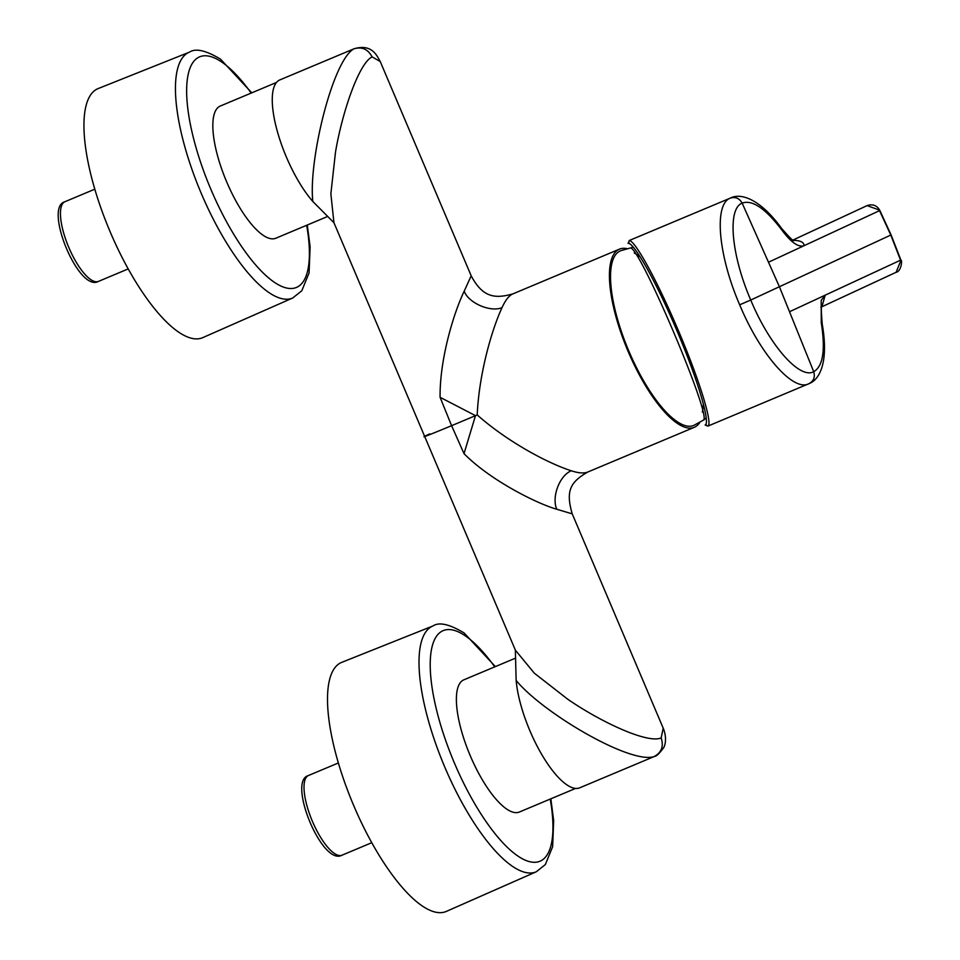 <?xml version="1.0" encoding="UTF-8"?>
<svg xmlns="http://www.w3.org/2000/svg" width="960" height="960" viewBox="0 0 960 960"><rect width="100%" height="100%" fill="white"/><g stroke="black" fill="none" stroke-linecap="round" stroke-linejoin="round"><path stroke-width="1.44" d="M706.164 418.008L703.512 420.012C711.84 416.34 639.888 246.852 630.468 247.944L620.916 250.656A94.668 30.984 67.2 0 0 620.04 251.016A94.668 30.984 67.2 0 0 628.908 351.216A94.668 30.984 67.2 0 0 694.008 425.304A94.668 30.984 67.2 0 0 694.188 425.22A94.668 30.984 67.2 0 0 694.368 425.124M702.324 412.104A94.668 30.984 67.2 0 0 703.368 404.052M640.38 257.196A94.668 30.984 67.2 0 0 634.272 253.02M631.824 247.404L633.216 247.2M630.108 240.204L629.244 240.672C634.428 239.592 656.556 279.084 678.36 330.54C700.236 381.984 712.812 424.236 707.928 426.06L707.988 426.06M705.156 425.016L707.892 426.108L808.992 383.664C793.536 392.376 760.308 354.564 739.68 304.8C718.236 255.42 713.7 204.288 730.236 198.144L629.4 240.456L628.044 243.348M536.304 871.764L446.328 911.412A135.072 44.196 -112.8 0 1 420.9 905.004A135.072 44.196 -112.8 0 1 341.532 773.148A135.072 44.196 -112.8 0 1 341.784 662.34L433.092 625.896A133.332 43.632 -112.8 0 0 432.852 735.276A133.332 43.632 -112.8 0 0 511.2 865.44A133.332 43.632 -112.8 0 0 536.304 871.764L545.34 864.564L552.636 846.72L553.668 820.644L550.848 798.804M519.6 811.92A71.688 23.46 -112.8 0 1 519.336 812.04A71.688 23.46 -112.8 0 1 470.124 755.424A71.688 23.46 -112.8 0 1 463.584 679.956A71.688 23.46 -112.8 0 1 463.836 679.836L515.22 658.272M276.516 82.44L220.284 106.044A71.688 23.46 67.2 0 0 220.02 106.164A71.688 23.46 67.2 0 0 226.572 181.632A71.688 23.46 67.2 0 0 275.772 238.248L327.396 216.576M292.74 297.984L202.776 337.632A135.072 44.196 -112.8 0 1 177.348 331.224A135.072 44.196 -112.8 0 1 97.968 199.356A135.072 44.196 -112.8 0 1 98.22 88.548L189.54 52.104A133.332 43.632 -112.8 0 0 189.288 161.484A133.332 43.632 -112.8 0 0 267.636 291.66A133.332 43.632 -112.8 0 0 292.74 297.984L301.788 290.772L309.072 272.94L310.116 246.852L307.296 225.024M699.888 422.256A96.624 31.62 -112.8 0 1 694.632 427.164A96.624 31.62 -112.8 0 1 694.272 427.32A96.624 31.62 -112.8 0 1 628.176 351.552A96.624 31.62 -112.8 0 1 619.128 249.288A96.624 31.62 -112.8 0 1 619.476 249.132A96.624 31.62 -112.8 0 1 627.024 248.664M312.84 201.492C308.292 161.244 332.304 61.212 353.736 48.912L279.804 79.932A72.732 23.796 -112.8 0 0 279.54 80.052A72.732 23.796 -112.8 0 0 277.152 130.704A72.732 23.796 -112.8 0 0 312.84 201.492L333.948 222.732L515.4 650.196L534.324 673.188L567.696 699.192C600.924 722.136 647.664 743.904 661.176 737.916L663.204 728.172C667.332 738.06 664.932 746.28 663.384 748.08C659.268 753.6 656.34 756.36 654.576 756.384L654.12 756.576C661.536 752.592 663.888 746.364 661.176 737.916M516.144 680.436A72.732 23.796 67.2 0 0 542.196 755.256A72.732 23.796 67.2 0 0 579.66 787.836L654.12 756.576C630.48 764.604 542.712 712.932 516.144 680.436L515.352 650.076M588.036 471.912C584.268 473.592 578.676 473.208 571.272 470.772C547.44 463.128 507.204 441.552 477.216 414.948L451.596 425.676L440.088 397.308L475.488 415.644L464.016 453.66L451.596 425.676C424.728 436.812 417.444 439.56 429.732 433.884M694.272 427.32L587.712 472.056C570.54 481.968 565.404 490.692 572.232 513.876L663.204 728.172M619.476 249.132L512.532 294.036C508.836 295.8 505.344 300.336 502.032 307.632C490.68 312.552 468.468 303.096 464.208 291.192L471.18 275.808C482.712 297.576 495.036 298.956 512.856 293.88L512.94 293.856M353.988 48.792L353.988 48.792C372.312 43.368 377.136 56.232 380.22 61.512L372.108 56.892C358.836 63.3 342.144 112.464 335.496 152.16L330.864 193.824L333.936 222.708M464.208 291.192C454.32 311.472 439.632 358.224 440.088 397.308M502.032 307.632C491.424 330.528 478.98 374.436 477.216 414.948M571.272 470.772C559.428 475.644 551.448 497.16 556.764 509.232L572.232 513.876M556.764 509.232C538.092 504.072 490.872 480.9 464.016 453.66M629.088 242.892L628.176 243.384L629.244 240.672M707.928 426.06L705.24 424.944L706.152 424.44L705.24 424.944C710.376 423.12 698.628 381.624 677.076 331.068C655.644 280.38 633.516 242.064 628.176 243.384M792.264 240.384C799.872 240.24 803.832 242.004 804.156 245.652C798.576 247.656 791.22 242.544 782.064 230.304L781.524 228.324C760.176 198.936 740.976 192.732 730.596 197.976M730.236 198.144C735.348 196.548 739.32 198.216 742.152 203.112C727.128 208.704 731.244 255.168 750.744 300.036L891.096 234.912L879.708 210.204L867.108 205.608L793.104 239.976M821.952 306.624L825.18 295.176L821.208 300.324L821.244 322.584L822.252 324.252C821.076 310.488 821.04 304.488 822.12 306.264M891.096 234.912L900.972 260.304L896.112 272.292L820.836 307.248M338.376 762.96L308.496 775.5A43.224 14.148 67.2 0 0 308.34 775.572A43.224 14.148 67.2 0 0 305.868 801.516A43.224 14.148 67.2 0 0 341.952 855.216A43.224 14.148 67.2 0 0 342.108 855.144M550.236 799.068A125.016 40.908 -112.8 0 1 516.66 855.192A125.016 40.908 -112.8 0 1 435.588 705.9A125.016 40.908 -112.8 0 1 466.524 636.684A125.016 40.908 -112.8 0 1 494.748 666.864M94.812 189.18L64.932 201.72A43.224 14.148 67.2 0 0 64.776 201.792A43.224 14.148 67.2 0 0 62.304 227.724A43.224 14.148 67.2 0 0 98.388 281.424A43.224 14.148 67.2 0 0 98.556 281.352M306.684 225.276A125.016 40.908 -112.8 0 1 273.096 281.4A125.016 40.908 -112.8 0 1 192.024 132.108A125.016 40.908 -112.8 0 1 222.96 62.892A125.016 40.908 -112.8 0 1 251.184 93.072M353.736 48.912C361.788 46.404 367.908 49.068 372.108 56.892M808.62 383.82L808.992 383.664C813.696 381.12 815.268 377.136 813.72 371.7L779.424 286.776L742.152 203.112C752.256 199.464 765.564 208.524 782.064 230.304M821.244 322.584C825.588 349.944 823.08 366.324 813.72 371.7C799.668 379.608 769.5 345.288 750.744 300.036L739.68 304.8M768.792 262.08L879.54 210.648L890.796 235.068L900.552 260.172L789.816 311.592M694.188 425.22L704.256 419.652M308.496 775.5L308.208 775.632C287.268 781.452 322.212 866.328 341.952 855.216L371.76 842.7M495.36 666.612L464.112 632.964C449.532 624.192 439.188 621.828 433.092 625.896M575.568 788.436L519.336 812.04M64.932 201.72L64.656 201.84C43.716 207.672 78.648 292.536 98.388 281.424L128.196 268.908M251.796 92.82L220.548 59.172C205.968 50.4 195.636 48.048 189.54 52.104M380.22 61.512L471.192 275.82M653.844 756.708L654.588 756.372M809.28 383.532C819.18 379.716 829.02 363.096 822.252 324.252M781.524 228.324C790.032 238.044 794.088 242.016 793.716 240.228M879.708 210.204C876.816 205.332 872.616 203.796 867.12 205.608M900.972 260.304C902.412 259.752 901.272 271.572 896.112 272.292"/></g></svg>
